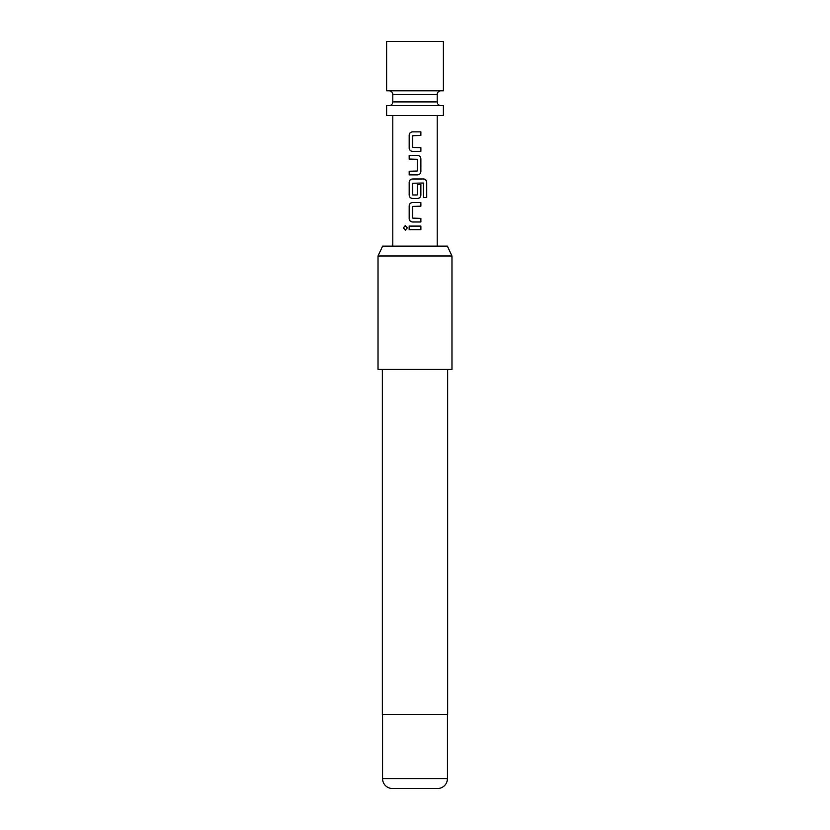 <?xml version="1.0" encoding="UTF-8"?>
<svg xmlns="http://www.w3.org/2000/svg" width="830" height="830" viewBox="0 0 830 830"><rect width="100%" height="100%" fill="white"/><g stroke="black" fill="none" stroke-linecap="round" stroke-linejoin="round"><path stroke-width="1.25" d="M405.299 225.656L403.411 227.908L405.299 230.149M407.312 227.908L405.248 225.656L403.276 227.908L405.248 230.149L407.312 227.908M412.52 131.866C410.508 132.063 409.408 133.194 409.242 135.249L409.242 147.937C409.418 150.002 410.508 151.122 412.52 151.319L420.872 151.319L420.872 147.688L412.728 147.45L412.728 135.736L420.872 135.487L420.872 131.866L412.489 131.866C410.456 132.063 409.346 133.194 409.169 135.249L409.169 147.937C409.356 150.002 410.456 151.122 412.489 151.319M420.81 151.319L420.81 147.688M409.242 171.25L409.242 174.871M409.242 155.428L409.242 159.049M409.242 182.361L409.169 182.361C409.346 180.307 410.456 179.176 412.489 178.979C410.508 179.176 409.408 180.307 409.242 182.361L409.242 195.05C409.418 197.115 410.508 198.235 412.52 198.432L417.552 198.432C419.544 198.235 420.634 197.104 420.81 195.05L420.81 184.654M412.52 202.541C410.508 202.728 409.408 203.858 409.242 205.923L409.242 218.601C409.418 220.666 410.508 221.797 412.52 221.984L420.872 221.984L420.872 218.363L412.728 218.124L412.728 206.4L420.872 206.162L420.872 202.541L412.489 202.541C410.456 202.728 409.346 203.858 409.169 205.923L409.169 218.601C409.356 220.666 410.456 221.797 412.489 221.984M420.81 221.984L420.81 218.363M409.242 226.092L409.242 229.713M443.355 90.802L386.645 90.802L386.645 41.5L443.355 41.5L443.355 90.802M389.114 90.802A3.694 3.694 0 0 1 392.808 94.506L437.192 94.506A3.694 3.694 0 0 1 440.886 90.802M392.808 94.506L392.808 101.903L437.192 101.903L437.192 94.506M392.808 101.903A3.694 3.694 0 0 1 389.114 105.597M437.192 101.903A3.694 3.694 0 0 0 440.886 105.597M415 115.463L443.355 115.463L443.355 105.597L386.645 105.597L386.645 115.463L415 115.463M417.552 174.871L409.169 174.871L409.169 171.25L417.314 171.011L417.314 159.287L409.169 159.049L409.169 155.428L417.552 155.428C419.586 155.615 420.696 156.746 420.872 158.81L420.872 171.488C420.696 173.553 419.596 174.674 417.552 174.871C419.544 174.674 420.634 173.553 420.81 171.488L420.872 171.488M412.489 178.979L423.725 178.979C425.583 179.166 426.579 180.297 426.724 182.361L426.724 197.582L423.497 197.582L423.279 183.005L412.728 183.243L412.728 194.957L417.314 194.957L417.314 184.654L420.872 184.654L420.872 195.05C420.696 197.104 419.596 198.235 417.552 198.432M415 226.092L420.872 226.092L420.872 229.713L409.169 229.713L409.169 226.092L415 226.092M409.169 182.361L409.169 195.05C409.356 197.115 410.456 198.235 412.489 198.432M382.62 246.126L447.38 246.126L451.977 255.982L378.024 255.982L382.62 246.126M392.445 788.5L437.555 788.5L392.445 788.5A9.856 9.856 0 0 1 382.578 778.644L382.578 714.537M437.555 788.5A9.856 9.856 0 0 0 447.422 778.644L447.422 714.537M382.329 369.392L382.329 714.537L447.671 714.537L447.671 369.392M378.024 255.982L378.024 369.392L451.977 369.392L451.977 255.982M420.81 229.713L420.81 226.092M420.81 206.162L420.81 202.541M426.589 197.582L426.724 182.361M426.589 182.361C426.454 180.297 425.458 179.176 423.622 178.979M420.81 171.488L420.872 158.81M420.81 158.81C420.634 156.746 419.534 155.615 417.532 155.428M420.81 135.487L420.81 131.866M382.578 778.644L447.422 778.644M437.192 246.126L437.192 115.463M392.808 246.126L392.808 115.463"/></g></svg>
